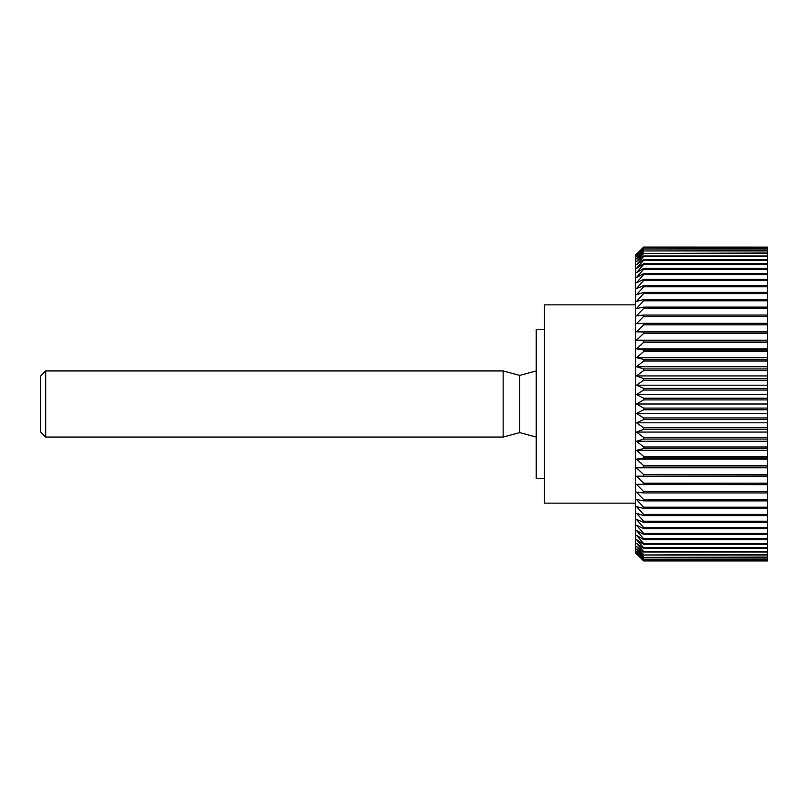 <?xml version="1.0" encoding="UTF-8"?>
<svg xmlns="http://www.w3.org/2000/svg" width="808" height="808" viewBox="0 0 808 808"><rect width="100%" height="100%" fill="white"/><g stroke="black" fill="none" stroke-linecap="round" stroke-linejoin="round"><path stroke-width="1.21" d="M544.481 478.376L536.219 478.376L536.219 329.624L544.481 329.624M635.381 503.162L544.481 503.162L544.481 304.838L635.381 304.838M767.6 408.101L643.643 408.101L636.492 404L643.643 399.899L767.6 399.899L767.6 560.904L643.643 560.954L635.381 552.743L635.381 255.257L643.643 247.046L767.6 247.097L767.6 398.233L643.643 398.233L636.492 394.587L767.6 394.587M643.643 560.904L636.492 553.561L643.643 560.388L767.6 560.388M767.6 560.237L643.643 560.388M643.643 560.237L636.492 552.672L643.643 559.207L767.6 559.207M767.6 558.944L643.643 559.207M643.643 558.944L636.492 551.197L643.643 557.409L767.6 557.409M767.6 557.045L643.643 557.409M643.643 557.045L636.492 549.147L643.643 555.005L767.6 555.005M767.6 554.54L643.643 555.005M643.643 554.54L636.492 546.521L643.643 552.005L767.6 552.005M767.6 551.44L643.643 551.44L643.643 552.005M643.643 551.44L636.492 543.33L643.643 548.42L767.6 548.42M767.6 547.763L643.643 547.763L643.643 548.42M643.643 547.763L636.492 539.592L643.643 544.269L767.6 544.269M767.6 543.521L643.643 543.521L643.643 544.269M643.643 543.521L636.492 535.32L643.643 539.562L767.6 539.562M767.6 538.724L643.643 538.724L643.643 539.562M643.643 538.724L636.492 530.523L643.643 534.32L767.6 534.32M767.6 533.391L643.643 533.391L643.643 534.32M643.643 533.391L636.492 525.23L643.643 528.573L767.6 528.573M767.6 527.553L643.643 527.553L643.643 528.573M643.643 527.553L636.492 519.463L643.643 522.322L767.6 522.322M767.6 521.221L643.643 521.221L643.643 522.322M643.643 521.221L636.492 513.242L643.643 515.605L767.6 515.605M767.6 514.433L643.643 514.433L643.643 515.605M643.643 514.433L636.492 506.586L643.643 508.454L767.6 508.454M767.6 507.212L643.643 507.212L643.643 508.454M643.643 507.212L636.492 499.516L643.643 500.889L767.6 500.889M767.6 499.576L643.643 499.576L643.643 500.889M643.643 499.576L636.492 492.082L643.643 492.941L767.6 492.941M767.6 491.567L643.643 491.567L643.643 492.941M643.643 491.567L636.492 484.295L767.6 484.638M767.6 483.204L643.643 483.204L643.643 484.638M643.643 483.204L636.492 476.195L767.6 476.023M767.6 474.538L643.643 474.538L643.643 476.023M643.643 474.538L636.492 467.802L643.643 467.115L767.6 467.115M767.6 465.59L643.643 465.59L643.643 467.115M643.643 465.59L636.492 459.166L643.643 457.964L767.6 457.964M767.6 456.399L643.643 456.399L643.643 457.964M643.643 456.399L636.492 450.309L643.643 448.602L767.6 448.602M767.6 447.006L643.643 447.006L643.643 448.602M643.643 447.006L636.492 441.269L643.643 439.057L767.6 439.057M767.6 437.441L643.643 437.441L643.643 439.057M643.643 437.441L636.492 432.078L643.643 429.381L767.6 429.381M767.6 427.745L643.643 427.745L643.643 429.381M643.643 427.745L636.492 422.786L643.643 419.604L767.6 419.604M767.6 417.948L643.643 417.948L643.643 419.604M643.643 417.948L636.492 413.413L643.643 409.767L767.6 409.767M643.643 408.101L643.643 409.767M45.692 370.943L45.692 437.057L40.4 431.765L40.4 376.235L45.692 370.943L503.162 370.943L503.162 437.057L519.695 432.623L536.219 437.057M536.219 370.943L519.695 375.377L519.695 432.623M636.492 394.587L643.643 390.052L767.6 390.052M643.643 398.233L643.643 399.899M767.6 388.396L643.643 388.396L643.643 390.052M643.643 388.396L636.492 385.214L643.643 380.255L767.6 380.255M767.6 378.619L643.643 378.619L643.643 380.255M643.643 378.619L636.492 375.922L643.643 370.559L767.6 370.559M767.6 368.943L643.643 368.943L643.643 370.559M643.643 368.943L636.492 366.731L643.643 360.994L767.6 360.994M767.6 359.398L643.643 359.398L643.643 360.994M643.643 359.398L636.492 357.691L643.643 351.601L767.6 351.601M767.6 350.036L643.643 350.036L643.643 351.601M643.643 350.036L636.492 348.834L643.643 342.41L767.6 342.41M767.6 340.885L643.643 340.885L643.643 342.41M643.643 340.885L636.492 340.198L643.643 333.462L767.6 333.462M767.6 331.977L643.643 331.977L643.643 333.462M643.643 331.977L636.492 331.805L643.643 324.796L767.6 324.796M767.6 323.362L643.643 323.362L643.643 324.796M643.643 323.362L636.492 323.705L643.643 316.433L767.6 316.433M767.6 315.059L643.643 315.059L643.643 316.433M643.643 315.059L636.492 315.918L643.643 308.424L767.6 308.424M767.6 307.111L643.643 307.111L643.643 308.424M643.643 307.111L636.492 308.484L643.643 300.788L767.6 300.788M767.6 299.546L643.643 299.546L643.643 300.788M643.643 299.546L636.492 301.414L643.643 293.567L767.6 293.567M767.6 292.395L643.643 292.395L643.643 293.567M643.643 292.395L636.492 294.758L643.643 286.779L767.6 286.779M767.6 285.679L643.643 285.679L643.643 286.779M643.643 285.679L636.492 288.537L643.643 280.447L767.6 280.447M767.6 279.427L643.643 279.427L643.643 280.447M643.643 279.427L636.492 282.77L643.643 274.609L767.6 274.609M767.6 273.68L643.643 273.68L643.643 274.609M643.643 273.68L636.492 277.477L643.643 269.276L767.6 269.276M767.6 268.438L643.643 268.438L643.643 269.276M643.643 268.438L636.492 272.68L643.643 264.479L767.6 264.479M767.6 263.731L643.643 263.731L643.643 264.479M643.643 263.731L636.492 268.408L643.643 260.237L767.6 260.237M767.6 259.58L643.643 259.58L643.643 260.237M643.643 259.58L636.492 264.671L643.643 256.56L767.6 256.56M767.6 255.995L643.643 255.995L643.643 256.56M643.643 255.995L636.492 261.479L643.643 253.459L767.6 253.459M767.6 252.995L643.643 253.459M643.643 252.995L636.492 258.853L643.643 250.955L767.6 250.955M767.6 250.591L643.643 250.955M643.643 250.591L636.492 256.803L643.643 249.056L767.6 249.056M767.6 248.793L643.643 249.056M643.643 248.793L636.492 255.328L643.643 247.763L767.6 247.763M767.6 247.612L643.643 247.763M643.643 247.612L636.492 254.439L643.643 247.097M636.492 385.214L767.6 385.214M767.6 398.233L767.6 399.899M767.6 560.904L643.643 560.954L767.6 560.954M643.643 247.046L767.6 247.097M636.492 375.922L767.6 375.922M636.492 366.731L767.6 366.731M636.492 357.691L767.6 357.691M636.492 348.834L767.6 348.834M636.492 340.198L767.6 340.198M636.492 331.805L767.6 331.805M636.492 476.195L767.6 476.195M636.492 467.802L767.6 467.802M636.492 459.166L767.6 459.166M636.492 450.309L767.6 450.309M636.492 441.269L767.6 441.269M636.492 432.078L767.6 432.078M636.492 422.786L767.6 422.786M636.492 413.413L767.6 413.413M636.492 404L767.6 404M519.695 375.377L503.162 370.943M45.692 437.057L503.162 437.057"/></g></svg>
